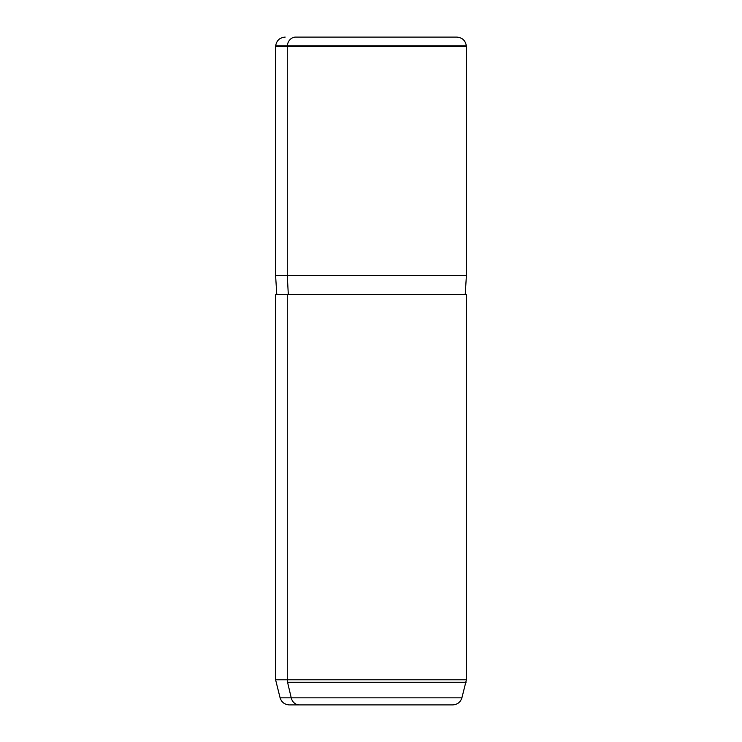 <?xml version="1.0" encoding="UTF-8"?>
<svg xmlns="http://www.w3.org/2000/svg" width="742" height="742" viewBox="0 0 742 742"><rect width="100%" height="100%" fill="white"/><g stroke="black" fill="none" stroke-linecap="round" stroke-linejoin="round"><path stroke-width="1.11" d="M446.313 37.1L327.046 37.1M320.915 37.1L295.687 37.1A9.544 8.375 90 0 0 287.339 45.809L275.672 45.809L287.339 45.809A9.544 8.375 -90 0 1 295.687 37.1L456.822 37.1C462.238 37.554 465.401 40.458 466.328 45.809L287.339 45.809L287.275 46.644L275.597 46.644L287.275 46.644L287.339 45.809L466.328 45.809L466.403 46.644L287.275 46.644L287.275 275.597L275.597 275.597L287.275 275.597L287.275 46.644L466.403 46.644L466.403 275.597L287.275 275.597L288.323 294.676L287.275 275.597L466.403 275.597L465.206 294.676L287.275 294.676L287.275 679.793L275.597 679.793L287.275 679.793L287.275 294.676L466.403 294.676L466.403 679.793L287.275 679.793A9.544 8.375 90 0 0 287.562 682.26L291.226 697.832L461.904 697.832L291.226 697.832A9.544 8.375 90 0 0 299.314 704.9A9.544 8.375 -90 0 1 291.226 697.832L280.096 697.832L291.226 697.832L287.562 682.26L466.078 682.26L287.562 682.26A9.544 8.375 -90 0 1 287.275 679.793L466.403 679.793L461.904 697.832C460.42 702.257 457.35 704.622 452.685 704.9L289.788 704.9M313.885 704.9L312.41 704.9M421.085 704.9L428.115 704.9L421.085 704.9M299.314 704.9L450.737 704.9M289.315 704.9C284.65 704.622 281.58 702.257 280.096 697.832L275.597 679.793L275.597 294.676L287.275 294.676M276.794 294.676L275.597 275.597L275.672 45.809C276.599 40.458 279.762 37.554 285.178 37.1"/></g></svg>

